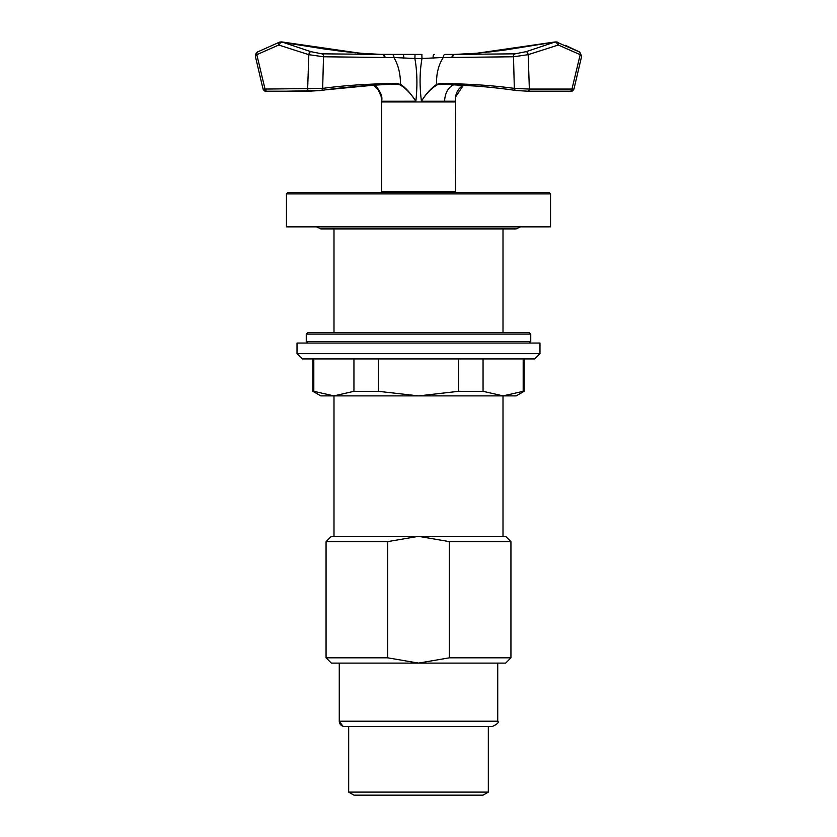 <?xml version="1.0" encoding="UTF-8"?>
<svg xmlns="http://www.w3.org/2000/svg" width="837" height="837" viewBox="0 0 837 837"><rect width="100%" height="100%" fill="white"/><g stroke="black" fill="none" stroke-linecap="round" stroke-linejoin="round"><path stroke-width="1.26" d="M529.151 343.065L530.742 341.486L306.258 341.486L307.849 343.065M530.742 334.089L529.151 332.509L307.849 332.509L306.258 334.089L530.742 334.089L530.742 341.486M306.258 334.089L306.258 341.486M449.302 541.623L510.936 541.623L505.653 536.339L418.5 536.339L449.302 541.623L449.302 657.819L418.5 663.103L387.698 657.819L387.698 541.623L418.5 536.339L331.347 536.339L326.064 541.623L387.698 541.623M342.908 726.223L339.267 721.201A5.284 5.284 0 0 0 344.551 726.485L492.449 726.485C497.471 724.005 499.229 722.247 497.733 721.201L339.267 721.201L339.267 663.103M387.698 657.819L326.064 657.819L326.064 541.623M326.064 657.819L331.347 663.103L505.653 663.103L510.936 657.819L449.302 657.819M415.78 792.105L348.673 792.105L353.957 795.15L483.043 795.15L488.327 792.105L415.78 792.105M524.14 358.916L524.14 391.318L516.22 395.891L503.006 395.891L503.006 536.339M333.994 536.339L333.994 395.891L320.78 395.891L312.86 391.318L313.812 391.318L313.812 358.916M302.303 358.916L297.02 353.632L302.303 358.916L534.697 358.916L539.98 353.632L297.02 353.632L297.02 343.065L539.98 343.065L539.98 353.632M505.653 395.891L331.347 395.891M523.188 358.916L523.188 391.318L503.121 395.891L333.879 395.891L313.812 391.318M353.946 358.916L353.946 391.318L333.879 395.891M458.634 358.916L458.634 391.318L418.5 395.891L378.366 391.318L378.366 358.916M503.121 395.891L483.054 391.318L483.054 358.916M524.14 391.318L523.188 391.318M483.054 391.318L458.634 391.318M378.366 391.318L353.946 391.318M455.474 101.957L381.526 101.957L381.526 191.746L455.474 191.746L455.631 96.914L463.436 85.207M360.234 53.244L357.357 52.961M355.694 52.804L345.618 51.716M343.965 51.528L333.775 50.293M455.673 54.405L476.912 53.233L503.571 50.251L554.973 42.007M503.571 50.251L501.97 50.45M493.495 51.475L490.126 51.863M486.872 52.218L482.991 52.626M471.011 53.777L469.18 53.934M382.76 54.415L382.185 54.415A2.637 2.04 -89.4 0 1 382.206 54.415L382.917 54.415A2.637 2.04 90 0 1 384.915 57.502A772.572 1.308 -179.8 0 1 393.871 57.512L414.88 58.506C417.213 71.49 417.537 85.73 415.853 101.225L414.179 98.818C409.387 91.819 404.815 87.017 400.473 84.391L396.686 83.522C369.326 83.742 344.645 85.374 322.663 88.387L265.036 89.067L256.802 54.677L278.711 45.02A2.637 1.894 69.2 0 1 279.621 42.101L281.671 41.913L279.621 42.101A2.637 1.894 69.2 0 1 280.353 42.028L325.959 49.257L363.823 53.568M360.088 53.233L281.724 41.923L310.904 51.664L321.837 53.83L382.174 54.415A2.637 2.04 -89.4 0 1 382.227 54.415M265.036 89.067L263.059 89.12C264.189 91.107 265.528 91.798 267.097 91.202A2.584 2.092 -90.4 0 1 265.036 89.067M278.711 45.02L308.822 54.677L307.639 89.067A2.584 1.517 90.4 0 0 309.115 91.202A2.584 1.517 90.4 0 0 309.251 91.191L320.665 90.522C342.929 87.226 368.092 85.102 396.142 84.139L399.95 84.872C405.621 88.084 410.925 93.535 415.853 101.225L381.641 101.256L381.494 97.531M476.87 53.233L454.794 54.415A2.637 2.04 89.4 0 0 454.794 54.415L454.083 54.415A2.637 2.04 90 0 0 452.064 57.46L513.489 56.77L528.178 54.677L558.289 45.02L580.198 54.677L571.964 89.067L529.361 89.067L528.178 54.677A2.637 1.329 72.3 0 0 526.096 51.664L515.163 53.83A2.637 2.249 89.5 0 0 513.489 56.77L514.337 88.387L529.361 89.067A2.584 1.517 89.7 0 1 527.885 91.202A2.584 1.517 89.7 0 1 527.749 91.191L569.725 91.191A2.584 2.082 -89.5 0 0 569.913 91.202A2.584 2.092 -89.6 0 1 569.871 91.202A2.584 2.082 -89.5 0 0 571.964 89.067L573.941 89.12C572.811 91.107 571.472 91.798 569.903 91.202L550.537 91.191M526.096 51.664L554.9 42.028L556.647 42.028A2.637 1.894 110.8 0 1 557.379 42.101A2.637 1.894 110.8 0 1 558.289 45.02M440.304 83.533A0.743 0.555 90.1 0 0 440.837 84.139L475.719 86.054C481.871 86.462 501.75 88.303 516.084 90.511A2.501 2.103 97.6 0 1 514.337 88.387C492.344 85.384 467.674 83.763 440.304 83.533L436.506 84.422C430.626 88.691 425.604 94.299 421.44 101.246C425.646 94.299 430.835 88.837 437.019 84.893L440.848 84.139C468.898 85.102 494.06 87.226 516.335 90.522L527.749 91.191M380.95 94.79L381.641 101.256M381.651 101.036C382.823 95.366 379.883 89.988 372.821 84.893M309.146 91.202A2.584 1.517 90.3 0 1 309.115 91.202L267.097 91.202A2.584 2.092 -90.4 0 0 267.275 91.191L309.251 91.191M264.848 91.003L263.059 89.12L255.295 55.995L257.733 51.873L279.621 42.101L257.733 51.873A2.637 2.176 62.4 0 0 256.802 54.677L255.295 55.995L256.195 52.982M573.941 89.12L581.705 55.995L580.198 54.677A2.637 2.176 117.6 0 0 579.267 51.873L556.03 41.85M421.44 101.246L421.44 101.256C419.452 85.772 419.64 71.522 422.005 58.506L443.317 57.471A800.57 16.018 178.6 0 1 452.064 57.46M464.221 84.872C458.027 88.084 455.077 93.535 455.38 101.225L421.44 101.256M455.391 99.184L455.631 96.904M455.506 97.824L455.38 101.225C455.108 93.493 458.069 88.042 464.263 84.861M376.66 87.299L378.994 90.218L381.055 95.345M381.369 96.904L379.224 90.553M396.686 83.522A0.753 0.555 89.9 0 1 396.152 84.139L396.382 84.129M379.402 54.374L421.848 54.415L422.005 58.506L414.88 58.506L415.037 54.415L391.894 54.415A2.637 2.009 -90 0 1 393.871 57.512A2.637 2.009 -90 0 0 391.894 54.415M310.904 51.664A2.637 1.329 -72.3 0 0 308.822 54.677L323.511 56.77L384.162 57.491A2.637 2.04 90.6 0 0 382.174 54.415L382.206 54.415M396.152 84.139C368.144 85.102 343.065 87.226 320.916 90.511L309.125 91.202L320.916 90.511A2.501 2.103 -97.6 0 0 322.663 88.387L323.511 56.77A2.637 2.249 90.5 0 0 321.837 53.83M455.663 54.405L515.163 53.83M454.24 54.415L454.794 54.415A2.637 2.04 89.4 0 0 452.807 57.46M437.019 84.893L436.506 84.422C436.286 73.656 438.557 64.669 443.317 57.471A2.637 2.009 90 0 1 445.305 54.415L449.553 54.415M399.95 84.872L400.473 84.391C400.525 73.886 398.318 64.92 393.871 57.512M421.963 54.415L415.152 54.415L421.963 54.415M436.506 84.422C436.286 73.656 438.557 64.669 443.317 57.471M286.453 193.86L286.453 226.869L550.547 226.869L550.547 193.86L549.229 192.541L287.771 192.541L286.453 193.86L550.547 193.86M569.934 91.202A2.584 2.092 -89.6 0 1 569.913 91.202L572.173 91.003M279.568 45.02A2.637 1.716 -70.9 0 1 282.1 42.028M452.158 101.455L455.359 101.256M554.9 42.028A2.637 1.716 70.9 0 1 557.432 45.02M454.062 84.683A17.431 12.325 -90 0 0 444.646 101.528M403.675 58.161A2.637 1.214 -90 0 0 402.576 54.415M433.221 58.151A2.637 1.214 -90 0 1 434.33 54.415M415.037 54.415L421.879 54.415M497.733 721.201L497.733 663.103M510.936 657.819L510.936 541.623M503.006 332.509L503.006 228.93M333.994 332.509L333.994 228.93M348.673 726.485L348.673 792.105L353.957 795.15M488.327 726.485L488.327 792.105L483.043 795.15M343.766 726.422L344.551 726.485M388.389 191.746L387.604 192.541M448.611 191.746L449.396 192.541M312.86 358.916L312.86 391.318M553.351 42.289L548.497 43.2M492.512 51.591L488.149 52.082M281.724 41.923L346.372 51.8M579.361 51.925L581.705 55.985M370.048 54.007L368.562 53.913M515.508 90.417L511.219 89.81L515.508 90.417M555.276 41.923L476.912 53.233M373.564 85.207L325.875 89.8L373.564 85.207L377.487 88.178L381.369 96.914M320.916 90.511L286.463 91.191M372.779 84.872C376.472 85.248 379.402 89.664 381.557 98.107M263.059 89.12L255.295 55.995M381.327 54.405L360.13 53.233M527.875 91.202L516.084 90.511L527.875 91.202L569.903 91.202M381.526 101.957L381.348 96.579M279.621 42.101L281.671 41.913M578.618 51.538L565.467 45.355M558.488 42.52L555.329 41.913M321.481 90.427L325.875 89.8M454.794 54.415L445.305 54.415M320.78 228.93L316.595 226.869L320.78 228.93L516.22 228.93L520.405 226.869L516.22 228.93"/></g></svg>
